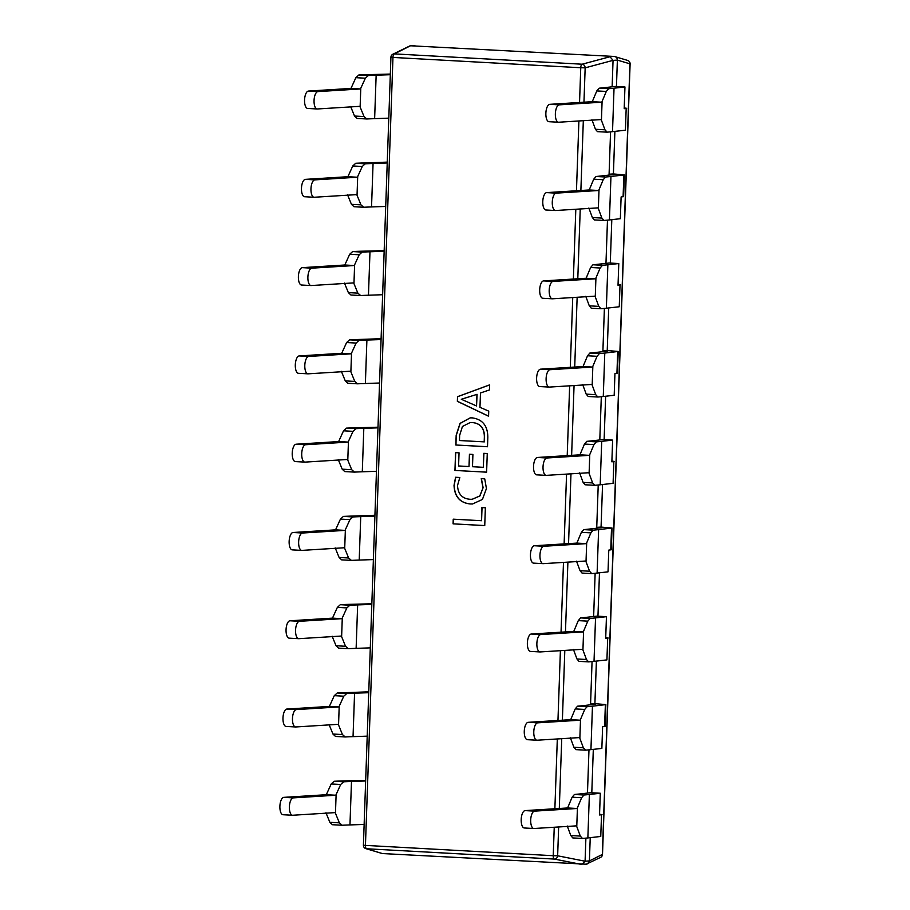 <?xml version="1.0" encoding="UTF-8"?>
<svg xmlns="http://www.w3.org/2000/svg" width="910" height="910" viewBox="0 0 910 910"><rect width="100%" height="100%" fill="white"/><g stroke="black" fill="none" stroke-linecap="round" stroke-linejoin="round"><path stroke-width="1.36" d="M390.31 74.711L376.149 75.2A229.093 10.101 2 0 0 368.322 75.519L365.365 78.203L355.855 77.68L350.964 88.429L308.456 91.068L317.954 91.591L360.462 88.953L365.365 78.203M388.798 118.152L374.636 118.653A229.093 10.101 2 0 0 366.798 118.971L364.034 116.56L359.86 106.334L317.351 108.972A8.702 3.583 93.1 0 1 317.18 108.972A8.702 3.583 93.1 0 1 314.052 100.509A8.702 3.583 93.1 0 1 317.954 91.591M390.333 74.074L367.333 74.654A239.535 10.556 2 0 0 358.802 74.995L368.322 75.519M379.55 383.008L365.376 383.508A229.093 10.101 2 0 0 357.55 383.815L354.786 381.415L350.612 371.189L308.103 373.828A8.702 3.583 93.1 0 1 307.933 373.828A8.702 3.583 93.1 0 1 304.804 365.365A8.702 3.583 93.1 0 1 308.706 356.447L351.214 353.808L356.117 343.059L346.608 342.535L341.716 353.285L299.208 355.924L308.706 356.447M381.062 339.566L366.901 340.056A229.093 10.101 2 0 0 359.075 340.374L356.117 343.059M381.097 338.702L358.074 339.498A239.535 10.556 2 0 0 349.554 339.851L359.075 340.374M377.98 427.848L363.818 428.337A229.093 10.101 2 0 0 355.992 428.655L353.034 431.34L343.525 430.817L338.634 441.566L296.125 444.205L305.623 444.728A8.702 3.583 93.1 0 0 301.722 453.646A8.702 3.583 93.1 0 0 304.85 462.109A8.702 3.583 93.1 0 0 305.021 462.109L347.529 459.47L347.791 460.153L348.45 441.373L353.034 431.34M376.467 471.3L362.294 471.789A229.093 10.101 2 0 0 354.468 472.108L351.704 469.697L347.791 460.153M378.003 427.211L354.991 427.791A239.535 10.556 2 0 0 346.471 428.132L355.992 428.655M373.373 559.582L359.211 560.071A229.093 10.101 2 0 0 351.385 560.389L348.621 557.989L344.446 547.752L301.938 550.391A8.702 3.583 93.1 0 1 301.767 550.402A8.702 3.583 93.1 0 1 298.639 541.928A8.702 3.583 93.1 0 1 302.541 533.021L345.049 530.382L349.952 519.633L340.442 519.11L335.551 529.859L293.043 532.498L302.541 533.021M374.897 516.129L360.735 516.63A229.093 10.101 2 0 0 352.909 516.937L349.952 519.633M374.931 515.276L351.908 516.072A239.535 10.556 2 0 0 343.388 516.414L352.909 516.937M371.815 604.422L357.653 604.911A229.093 10.101 2 0 0 349.827 605.23L346.869 607.914L337.36 607.391L332.468 618.14L289.96 620.779L299.458 621.303L341.967 618.663L346.869 607.914M370.29 647.863L356.128 648.364A229.093 10.101 2 0 0 348.302 648.671L345.527 646.271L341.364 636.044L298.855 638.683A8.702 3.583 93.1 0 1 298.685 638.683A8.702 3.583 93.1 0 1 295.557 630.22A8.702 3.583 93.1 0 1 299.458 621.303M371.837 603.785L348.826 604.354A239.535 10.556 2 0 0 340.306 604.706L349.827 605.23M367.208 736.144L353.046 736.645A229.093 10.101 2 0 0 345.22 736.963L342.444 734.552L338.281 724.326L295.773 726.965A8.702 3.583 93.1 0 1 295.602 726.965A8.702 3.583 93.1 0 1 292.474 718.502A8.702 3.583 93.1 0 1 296.376 709.584L338.884 706.945L343.787 696.195L334.277 695.672L329.386 706.422L286.877 709.061L296.376 709.584M368.732 692.703L354.57 693.192A229.093 10.101 2 0 0 346.744 693.511L343.787 696.195M368.755 691.839L345.743 692.646A239.535 10.556 2 0 0 337.223 692.988L346.744 693.511M365.649 780.985L351.488 781.485A229.093 10.101 2 0 0 343.661 781.792L340.704 784.477L331.195 783.965L326.303 794.714L283.795 797.353L293.293 797.877L335.801 795.226L340.704 784.477M364.125 824.437L349.963 824.926A229.093 10.101 2 0 0 342.137 825.245L339.362 822.845L335.198 812.607L292.69 815.246A8.702 3.583 93.1 0 1 292.508 815.246A8.702 3.583 93.1 0 1 289.391 806.783A8.702 3.583 93.1 0 1 293.293 797.877M365.672 780.359L342.661 780.928A239.535 10.556 2 0 0 334.129 781.269L343.661 781.792M385.715 206.445L371.542 206.934A229.093 10.101 2 0 0 363.716 207.252L360.951 204.841L356.777 194.615L314.268 197.254A8.702 3.583 93.1 0 1 314.098 197.254A8.702 3.583 93.1 0 1 310.97 188.791A8.702 3.583 93.1 0 1 314.871 179.873L357.38 177.234L362.282 166.484L352.773 165.973L347.882 176.711L305.373 179.361L314.871 179.873M387.228 162.992L373.066 163.493A229.093 10.101 2 0 0 365.24 163.8L362.282 166.484M387.262 162.128L364.25 162.935A239.535 10.556 2 0 0 355.719 163.277L365.24 163.8M384.145 251.274L369.983 251.774A229.093 10.101 2 0 0 362.157 252.093L359.2 254.777L349.69 254.254L344.799 265.003L302.291 267.642L311.789 268.166A8.702 3.583 93.1 0 0 307.887 277.072A8.702 3.583 93.1 0 0 311.015 285.547A8.702 3.583 93.1 0 0 311.186 285.547L353.694 282.896L353.956 283.59L354.616 264.799L359.2 254.777M382.632 294.726L368.459 295.215A229.093 10.101 2 0 0 360.633 295.534L357.869 293.134L353.956 283.59M384.168 250.648L361.156 251.217A239.535 10.556 2 0 0 352.636 251.569L362.157 252.093M610.564 131.859L609.086 174.208L613.932 174.527L600.953 176.005A229.093 10.101 -178 0 1 596.039 176.483L605.559 177.006L603.216 179.725L598.689 190.497L556.181 193.136A8.702 3.583 93.1 0 0 552.279 202.043A8.702 3.583 93.1 0 0 555.407 210.517A8.702 3.583 93.1 0 0 555.578 210.517L598.086 207.867L601.885 218.081L604.035 220.447A239.535 10.556 -178 0 0 609.438 219.936L610.951 176.483A239.535 10.556 -178 0 1 605.559 177.006M546.08 209.994A8.702 3.583 -86.9 0 1 545.898 209.994A8.702 3.583 -86.9 0 1 542.781 201.519A8.702 3.583 -86.9 0 1 546.683 192.613L589.191 189.974L593.718 179.202L596.039 176.483M604.035 220.447L594.366 219.924L592.376 217.558L588.85 208.037M620.017 285.035L619.255 306.761L620.017 285.035L618.027 285.262L618.789 263.536L609.199 263.013L597.87 264.287A229.093 10.101 -178 0 1 592.956 264.764L602.477 265.288L600.134 268.006L595.606 278.779L553.098 281.418A8.702 3.583 93.1 0 0 549.196 290.336A8.702 3.583 93.1 0 0 552.324 298.798A8.702 3.583 93.1 0 0 552.495 298.798L595.004 296.159L598.803 306.363L600.953 308.74A239.535 10.556 -178 0 0 606.356 308.217L607.869 264.764A239.535 10.556 -178 0 1 602.477 265.288M542.997 298.275A8.702 3.583 -86.9 0 1 542.815 298.275A8.702 3.583 -86.9 0 1 539.698 289.812A8.702 3.583 -86.9 0 1 543.6 280.894L586.108 278.255L590.624 267.483L592.956 264.764M600.953 308.74L591.284 308.217L589.293 305.84L585.767 296.319M604.388 308.422L602.909 350.782L607.766 351.089L594.787 352.579A229.093 10.101 -178 0 1 589.862 353.046L599.394 353.569L597.051 356.288L592.524 367.06L550.015 369.699A8.702 3.583 93.1 0 0 546.114 378.617A8.702 3.583 93.1 0 0 549.242 387.08A8.702 3.583 93.1 0 0 549.413 387.08L591.921 384.441L595.72 394.644L597.87 397.022A239.535 10.556 -178 0 0 603.273 396.498L604.786 353.057A239.535 10.556 -178 0 1 599.394 353.569M539.914 386.557A8.702 3.583 -86.9 0 1 539.732 386.557A8.702 3.583 -86.9 0 1 536.616 378.094A8.702 3.583 -86.9 0 1 540.517 369.176L583.026 366.537L587.541 355.776L589.862 353.046M597.87 397.022L588.201 396.498L586.211 394.132L582.684 384.611M613.852 461.597L613.09 483.324L613.852 461.597L611.861 461.825L612.623 440.099L603.034 439.575L591.705 440.861A229.093 10.101 -178 0 1 586.779 441.339L596.312 441.862L593.968 444.58L589.441 455.341L546.933 457.992A8.702 3.583 93.1 0 0 543.031 466.898A8.702 3.583 93.1 0 0 546.148 475.361A8.702 3.583 93.1 0 0 546.33 475.361L588.838 472.722L592.637 482.937L594.787 485.303A239.535 10.556 -178 0 0 600.19 484.791L601.703 441.339A239.535 10.556 -178 0 1 596.312 441.862M536.832 474.849A8.702 3.583 -86.9 0 1 536.65 474.849A8.702 3.583 -86.9 0 1 533.533 466.375A8.702 3.583 -86.9 0 1 537.435 457.468L579.943 454.829L584.459 444.057L586.779 441.339M594.787 485.303L585.119 484.78L583.128 482.414L579.602 472.893M598.223 484.996L596.744 527.345L601.601 527.663L588.622 529.142A229.093 10.101 -178 0 1 583.697 529.62L593.229 530.143L590.886 532.862L586.359 543.634L543.85 546.273A8.702 3.583 93.1 0 0 539.948 555.18A8.702 3.583 93.1 0 0 543.065 563.654A8.702 3.583 93.1 0 0 543.247 563.654L585.756 561.015L589.555 571.218L591.705 573.584A239.535 10.556 -178 0 0 597.108 573.072L598.621 529.62A239.535 10.556 -178 0 1 593.229 530.143M533.749 563.131A8.702 3.583 -86.9 0 1 533.567 563.131A8.702 3.583 -86.9 0 1 530.45 554.668A8.702 3.583 -86.9 0 1 534.352 545.75L576.86 543.111L581.376 532.339L583.697 529.62M591.705 573.584L582.036 573.072L580.045 570.695L576.519 561.174M607.687 638.172L606.924 659.898L607.687 638.172L605.696 638.399L606.458 616.673L596.869 616.15L585.539 617.424A229.093 10.101 -178 0 1 580.614 617.901L590.146 618.425L587.803 621.143L583.276 631.915L540.767 634.554A8.702 3.583 93.1 0 0 536.866 643.472A8.702 3.583 93.1 0 0 539.983 651.935A8.702 3.583 93.1 0 0 540.165 651.935L582.673 649.296L586.472 659.5L588.622 661.877A239.535 10.556 -178 0 0 594.025 661.354L595.538 617.913A239.535 10.556 -178 0 1 590.146 618.425M530.666 651.412A8.702 3.583 -86.9 0 1 530.485 651.412A8.702 3.583 -86.9 0 1 527.368 642.949A8.702 3.583 -86.9 0 1 531.269 634.031L573.778 631.392L578.294 620.62L580.614 617.901M588.622 661.877L578.953 661.354L576.963 658.976L573.437 649.456M592.057 661.559L590.579 703.919L595.436 704.238L582.457 705.716A229.093 10.101 -178 0 1 577.532 706.194L587.052 706.717L584.72 709.436L580.193 720.197L537.685 722.836A8.702 3.583 93.1 0 0 533.783 731.754A8.702 3.583 93.1 0 0 536.9 740.217A8.702 3.583 93.1 0 0 537.082 740.217L579.579 737.578L583.378 747.792L585.539 750.159A239.535 10.556 -178 0 0 590.943 749.635L592.456 706.194A239.535 10.556 -178 0 1 587.052 706.717M527.572 739.693A8.702 3.583 -86.9 0 1 527.402 739.693A8.702 3.583 -86.9 0 1 524.274 731.231A8.702 3.583 -86.9 0 1 528.187 722.324L570.695 719.673L575.211 708.913L577.532 706.194M585.539 750.159L575.871 749.635L573.88 747.269L570.354 737.748M601.521 814.746L600.759 836.461L601.521 814.746L599.531 814.962L600.293 793.247L590.704 792.712L579.374 793.998A229.093 10.101 -178 0 1 574.449 794.476L583.97 794.999L581.638 797.717L577.111 808.489L534.602 811.129A8.702 3.583 93.1 0 0 530.701 820.035A8.702 3.583 93.1 0 0 533.817 828.51A8.702 3.583 93.1 0 0 533.999 828.51L576.496 825.859L580.296 836.074L582.457 838.44A239.535 10.556 -178 0 0 587.86 837.928L589.373 794.476A239.535 10.556 -178 0 1 583.97 794.999M524.49 827.986A8.702 3.583 -86.9 0 1 524.319 827.986A8.702 3.583 -86.9 0 1 521.191 819.512A8.702 3.583 -86.9 0 1 525.104 810.605L567.612 807.966L572.128 797.194L574.449 794.476M582.457 838.44L572.788 837.928L570.798 835.551L567.271 826.03M626.182 108.461L625.42 130.187L626.182 108.461L624.192 108.688L624.954 86.962L615.365 86.439L604.035 87.724A229.093 10.101 -178 0 1 599.121 88.19L608.642 88.714L606.299 91.444L601.772 102.204L559.263 104.843A8.702 3.583 93.1 0 0 555.362 113.761A8.702 3.583 93.1 0 0 558.49 122.224A8.702 3.583 93.1 0 0 558.66 122.224L601.169 119.585L604.968 129.8L607.118 132.166A239.535 10.556 -178 0 0 612.521 131.643L614.034 88.202A239.535 10.556 -178 0 1 608.642 88.714M549.162 121.701A8.702 3.583 -86.9 0 1 548.98 121.701A8.702 3.583 -86.9 0 1 545.863 113.238A8.702 3.583 -86.9 0 1 549.765 104.331L592.273 101.681L596.801 90.92L599.121 88.19M607.118 132.166L597.449 131.643L595.458 129.277L591.932 119.756M624.954 86.962L614.034 88.202M602.886 351.658L602.909 350.782L607.232 350.509L618.197 351.465L617.446 373.18L614.944 373.544L614.193 395.27L603.273 396.498M612.623 440.099L601.703 441.339M596.721 528.232L596.744 527.345L601.066 527.083L612.032 528.027L611.281 549.754L608.779 550.118L608.028 571.833L597.108 573.072M606.458 616.673L595.538 617.913M590.556 704.795L590.579 703.919L594.901 703.646L605.867 704.602L605.105 726.316L602.613 726.681L601.863 748.407L590.943 749.635M600.293 793.247L589.373 794.476M609.052 175.084L609.086 174.208L613.408 173.946L624.362 174.891L623.612 196.617L621.109 196.969L620.358 218.696L609.438 219.936M618.789 263.536L607.869 264.764M588.975 749.851L587.473 793.076M591.796 792.781L593.309 749.374M594.901 703.646L596.391 661.092M595.14 573.277L593.639 616.514M597.961 616.207L599.474 572.799M601.066 527.083L602.557 484.518M601.305 396.714L599.804 439.939M604.126 439.632L605.639 396.237M607.232 350.509L608.722 307.944M607.482 220.14L605.969 263.377M610.291 263.07L611.804 219.663M613.408 173.946L614.887 131.381M616.457 86.496L617.378 60.105L613.056 60.378L612.134 86.803M472.245 417.872C482.527 419.328 487.726 425.8 487.828 437.289L487.498 446.742L455.83 445.001L456.172 435.196L460.039 423.377L470.163 417.872L472.245 417.872M481.435 520.725L481.89 507.587L485.36 507.78L484.746 525.582L453.078 523.841L453.237 519.178L481.572 520.713L482.038 507.598M482.971 487.703L481.253 478.671L484.734 478.865L486.429 488.545L482.436 499.442L472.552 503.981L470.231 503.969C459.914 502.843 454.522 496.644 454.033 485.371L455.569 477.261L459.823 477.5L457.514 485.519C457.992 494.073 462.2 498.669 470.14 499.294L472.131 499.294L479.763 495.961L483.119 487.692L481.401 478.66M483.301 467.319L483.779 453.328L487.26 453.521L486.611 472.176L454.943 470.436L455.557 452.634L459.038 452.816L458.583 465.965L469.003 466.534L469.435 454.238L472.916 454.431L472.483 466.728L483.301 467.319L483.927 453.339M457.355 401.344L457.514 396.68L489.66 384.85L489.478 389.935L480.48 392.972L479.968 407.327L488.738 411.138L488.568 416.223L457.355 401.344L457.514 396.68M585.892 838.133L585.085 861.201L589.407 860.928L590.226 837.655M589.407 860.928L602.34 854.433L629.947 63.916A3.481 3.31 -73.1 0 0 627.65 60.424L614.33 56.454L410.501 45.773L614.33 56.454M586.154 864.227L600.589 857.379A3.481 3.481 0 0 0 602.511 854.399L630.107 63.871L617.378 60.105M586.472 864.227L382.291 853.546L365.865 848.632A3.481 3.31 -73.1 0 0 366.593 848.757L382.268 853.534M410.501 45.773L414.823 45.5M613.056 60.378L610.007 56.727M585.085 861.224L581.82 864.5L554.383 859.074A3.481 2.969 -78.8 0 0 557.648 855.798L585.085 861.224M600.589 857.379A3.481 3.276 -116.7 0 0 602.34 854.433L602.511 854.399M410.16 45.773L392.836 54.225A3.481 3.481 0 0 0 390.925 57.216L392.961 57.432L365.445 845.39L553.235 855.707L554.236 827.247M587.633 863.909L589.407 860.951M410.478 45.773L394.349 53.895A3.481 3.276 -116.7 0 0 392.836 54.225M617.378 60.083C617.287 58.001 616.286 56.795 614.352 56.465M613.056 60.356L585.164 67.84A3.481 2.923 -105 0 0 582.138 64.212L610.03 56.727M484.746 525.559L453.078 523.841M453.214 523.83L453.385 519.189M472.631 503.969L470.231 503.969M470.379 503.969C460.062 502.843 454.659 496.644 454.181 485.36L454.033 485.371M454.181 485.36L455.717 477.25M472.199 499.294L479.911 495.95L483.119 487.692M486.611 472.153L454.943 470.436M455.08 470.424L455.705 452.634M469.583 454.249L469.003 466.534M487.498 446.719L455.83 445.001M455.978 444.99L456.172 435.196M456.32 435.185L460.164 423.4L470.242 417.872M472.313 422.536L470.151 422.547L462.439 426.471L459.641 435.401L459.47 440.531L484.325 441.873L484.495 436.948C484.438 428.098 480.366 423.286 472.313 422.536L470.22 422.536M484.495 436.948L484.359 436.948C484.291 428.11 480.23 423.298 472.165 422.536M484.188 441.885L484.359 436.948M457.662 396.669L489.66 384.896M488.568 416.143L457.502 401.333M476.544 405.962L477.09 394.337L461.29 399.262L476.544 405.962L476.942 394.337M625.42 130.187L612.521 131.643M626.694 108.324L624.226 107.915M624.362 174.891L610.951 176.483M619.255 306.761L606.356 308.217M620.529 284.898L618.061 284.489M618.197 351.465L604.786 353.057M613.09 483.324L600.19 484.791M614.364 461.472L611.895 461.051M612.032 528.027L598.621 529.62M606.924 659.898L594.025 661.354M608.187 638.035L605.73 637.626M605.867 704.602L592.456 706.194M600.759 836.461L587.86 837.928M602.022 814.609L599.565 814.2M592.273 101.681L601.772 102.204M567.612 807.966L577.111 808.489M570.695 719.673L580.193 720.197M573.778 631.392L583.276 631.915M576.86 543.111L586.359 543.634M579.943 454.829L589.441 455.341M583.026 366.537L592.524 367.06M586.108 278.255L595.606 278.779M589.191 189.974L598.689 190.497M307.853 108.449A8.702 3.583 -86.9 0 1 307.682 108.449A8.702 3.583 -86.9 0 1 304.554 99.986A8.702 3.583 -86.9 0 1 308.456 91.068M350.623 106.493L354.525 116.036L357.084 118.436L366.798 118.971M355.855 77.68L358.802 74.995M304.77 196.731A8.702 3.583 -86.9 0 1 304.6 196.731A8.702 3.583 -86.9 0 1 301.472 188.268A8.702 3.583 -86.9 0 1 305.373 179.361M347.54 194.786L351.442 204.329L354.001 206.729L363.716 207.252M352.773 165.973L355.719 163.277M301.688 285.023A8.702 3.583 -86.9 0 1 301.506 285.023A8.702 3.583 -86.9 0 1 298.389 276.549A8.702 3.583 -86.9 0 1 302.291 267.642M311.789 268.166L354.297 265.527L354.616 264.799M344.458 283.067L348.359 292.611L350.919 295.011L360.633 295.534M349.69 254.254L352.636 251.569M298.605 373.305A8.702 3.583 -86.9 0 1 298.423 373.305A8.702 3.583 -86.9 0 1 295.306 364.842A8.702 3.583 -86.9 0 1 299.208 355.924M341.375 371.348L345.277 380.892L347.836 383.292L357.55 383.815M346.608 342.535L349.554 339.851M295.522 461.586A8.702 3.583 -86.9 0 1 295.34 461.586A8.702 3.583 -86.9 0 1 292.224 453.123A8.702 3.583 -86.9 0 1 296.125 444.205M305.623 444.728L348.132 442.089L348.45 441.373M338.292 459.641L342.194 469.173L344.753 471.585L354.468 472.108M343.525 430.817L346.471 428.132M292.44 549.879A8.702 3.583 -86.9 0 1 292.258 549.879A8.702 3.583 -86.9 0 1 289.141 541.404A8.702 3.583 -86.9 0 1 293.043 532.498M335.21 547.922L339.111 557.466L341.671 559.866L351.385 560.389M340.442 519.11L343.388 516.414M289.357 638.16A8.702 3.583 -86.9 0 1 289.175 638.16A8.702 3.583 -86.9 0 1 286.058 629.697A8.702 3.583 -86.9 0 1 289.96 620.779M332.127 636.204L336.029 645.747L338.588 648.147L348.302 648.671M337.36 607.391L340.306 604.706M286.275 726.442A8.702 3.583 -86.9 0 1 286.093 726.442A8.702 3.583 -86.9 0 1 282.976 717.979A8.702 3.583 -86.9 0 1 286.877 709.061M329.045 724.485L332.946 734.029L335.506 736.44L345.22 736.963M334.277 695.672L337.223 692.988M283.192 814.723A8.702 3.583 -86.9 0 1 283.01 814.734A8.702 3.583 -86.9 0 1 279.893 806.26A8.702 3.583 -86.9 0 1 283.795 797.353M325.962 812.778L329.852 822.321L332.423 824.722L342.137 825.245M331.195 783.965L334.129 781.269M360.462 88.953L350.964 88.429M335.801 795.226L326.303 794.714M338.884 706.945L329.386 706.422M341.967 618.663L332.468 618.14M345.049 530.382L335.551 529.859M348.132 442.089L338.634 441.566M351.214 353.808L341.716 353.285M354.297 265.527L344.799 265.003M357.38 177.234L347.882 176.711M374.636 118.653L376.149 75.2M365.376 383.508L366.901 340.056M362.294 471.789L363.818 428.337M359.211 560.071L360.735 516.63M356.128 648.364L357.653 604.911M353.046 736.645L354.57 693.192M349.963 824.926L351.488 781.485M371.542 206.934L373.066 163.493M368.459 295.215L369.983 251.774M598.348 208.561L599.008 189.769M595.265 296.842L595.925 278.05M592.183 385.123L592.842 366.343M589.1 473.416L589.76 454.625M586.017 561.697L586.677 542.906M582.935 649.979L583.594 631.187M579.852 738.272L580.512 719.48M576.769 826.553L577.429 807.761M601.43 120.279L602.09 101.488M554.872 808.751L557.318 738.965M557.955 720.47L560.401 650.673M561.038 632.188L563.483 562.391M564.12 543.896L566.566 474.11M567.214 455.614L569.649 385.829M570.297 367.333L572.731 297.536M573.38 279.051L575.814 209.255M576.462 190.759L578.896 120.973M579.545 102.477L580.751 67.738L392.961 57.432A3.481 1.433 93.1 0 1 394.349 53.895L582.138 64.212A3.481 1.433 93.1 0 0 580.751 67.738L585.164 67.84L583.958 102.204M583.321 120.7L580.876 190.486M580.239 208.981L577.793 278.767M577.145 297.263L574.711 367.06M574.062 385.544L571.628 455.341M570.979 473.837L568.545 543.623M567.897 562.118L565.463 631.915M564.814 650.4L562.38 720.197M561.732 738.692L559.297 808.478M558.649 826.974L557.648 855.798L553.235 855.707A3.481 1.433 93.1 0 0 554.383 859.074L366.593 848.757A3.481 1.433 93.1 0 1 365.445 845.39L363.409 845.174A3.481 3.481 0 0 0 365.865 848.632M623.1 196.753L623.862 175.027M616.934 373.316L617.697 351.59M610.769 549.89L611.531 528.164M604.604 726.453L605.366 704.738M595.458 129.277L604.968 129.8M549.765 104.331L559.263 104.843M606.299 91.444L596.801 90.92M570.798 835.551L580.296 836.074M525.104 810.605L534.602 811.129M581.638 797.717L572.128 797.194M528.187 722.324L537.685 722.836M584.72 709.436L575.211 708.913M573.88 747.269L583.378 747.792M531.269 634.031L540.767 634.554M587.803 621.143L578.294 620.62M576.963 658.976L586.472 659.5M534.352 545.75L543.85 546.273M590.886 532.862L581.376 532.339M580.045 570.695L589.555 571.218M583.128 482.414L592.637 482.937M537.435 457.468L546.933 457.992M593.968 444.58L584.459 444.057M586.211 394.132L595.72 394.644M540.517 369.176L550.015 369.699M597.051 356.288L587.541 355.776M589.293 305.84L598.803 306.363M543.6 280.894L553.098 281.418M600.134 268.006L590.624 267.483M592.376 217.558L601.885 218.081M546.683 192.613L556.181 193.136M603.216 179.725L593.718 179.202M360.121 107.016L360.781 88.225M357.038 195.309L357.698 176.517M350.873 371.872L351.533 353.08M344.708 548.446L345.368 529.654M341.625 636.727L342.285 617.935M338.543 725.008L339.202 706.228M335.46 813.301L336.12 794.51M354.525 116.036L364.034 116.56M329.852 822.321L339.362 822.845M332.946 734.029L342.444 734.552M336.029 645.747L345.527 646.271M339.111 557.466L348.621 557.989M342.194 469.173L351.704 469.697M345.277 380.892L354.786 381.415M348.359 292.611L357.869 293.134M351.442 204.329L360.951 204.841M630.107 63.871A3.481 3.481 0 0 0 627.65 60.424M390.925 57.216L363.409 845.174M524.319 827.986L533.817 828.51M533.567 563.131L543.065 563.654M530.485 651.412L539.983 651.935M527.402 739.693L536.9 740.217M536.65 474.849L546.148 475.361M539.732 386.557L549.242 387.08M542.815 298.275L552.324 298.798M545.898 209.994L555.407 210.517M548.98 121.701L558.49 122.224M283.01 814.734L292.508 815.246M292.258 549.879L301.767 550.402M289.175 638.16L298.685 638.683M286.093 726.442L295.602 726.965M295.34 461.586L304.85 462.109M298.423 373.305L307.933 373.828M301.506 285.023L311.015 285.547M304.6 196.731L314.098 197.254M307.682 108.449L317.18 108.972"/></g></svg>
